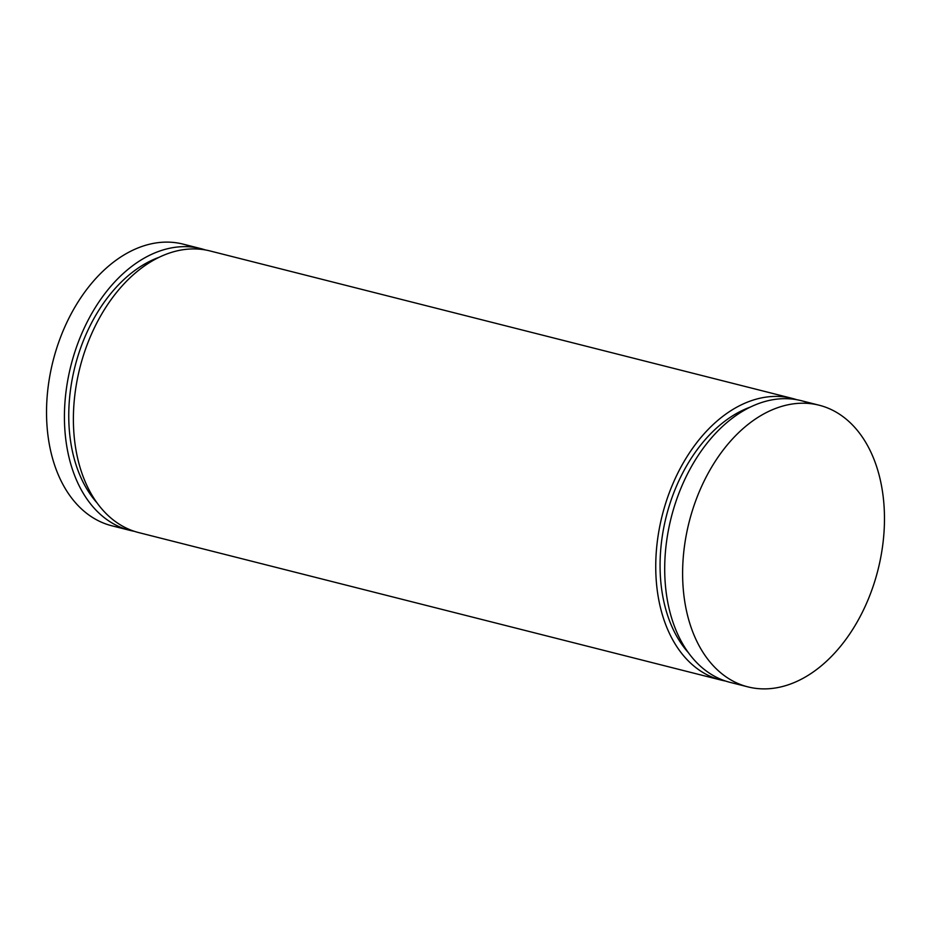 <?xml version="1.0" encoding="UTF-8"?>
<svg xmlns="http://www.w3.org/2000/svg" width="931" height="931" viewBox="0 0 931 931"><rect width="100%" height="100%" fill="white"/><g stroke="black" fill="none" stroke-linecap="round" stroke-linejoin="round"><path stroke-width="1.4" d="M134.215 531.287A145.271 97.418 -75.8 0 1 129.7 530.309L111.79 525.771A145.271 97.418 -75.8 0 1 56.081 350.184A145.271 97.418 -75.8 0 1 183.128 244.131A145.271 97.418 -75.8 0 1 191.914 247.029M129.7 530.309A145.271 97.418 -75.8 0 1 73.98 354.711A145.271 97.418 -75.8 0 1 201.026 248.67A145.271 97.418 -75.8 0 1 205.472 249.962M96.975 502.821A139.045 93.24 -75.8 0 1 77.901 356.201A139.045 93.24 104.2 0 1 159.166 257.27M725.528 681.038A145.271 97.418 -75.8 0 1 721.013 680.061L138.661 532.579A145.271 97.418 -75.8 0 1 82.94 356.98A145.271 97.418 -75.8 0 1 209.987 250.939L792.339 398.421A145.271 97.418 -75.8 0 1 796.785 399.713M721.013 680.061A145.271 97.418 -75.8 0 1 665.293 504.474A145.271 97.418 -75.8 0 1 792.339 398.421M750.479 407.022A139.045 93.24 104.2 0 0 669.214 505.964A139.045 93.24 -75.8 0 0 688.288 652.573M747.872 686.869A145.271 97.418 -75.8 0 1 692.164 511.282A145.271 97.418 -75.8 0 1 819.21 405.229A145.271 97.418 -75.8 0 1 874.919 580.816A145.271 97.418 -75.8 0 1 747.872 686.869L729.974 682.33A145.271 97.418 -75.8 0 1 674.253 506.743A145.271 97.418 -75.8 0 1 801.3 400.691A145.271 97.418 -75.8 0 1 810.086 403.6M201.026 248.67L183.128 244.131M801.3 400.691L819.21 405.229"/></g></svg>

